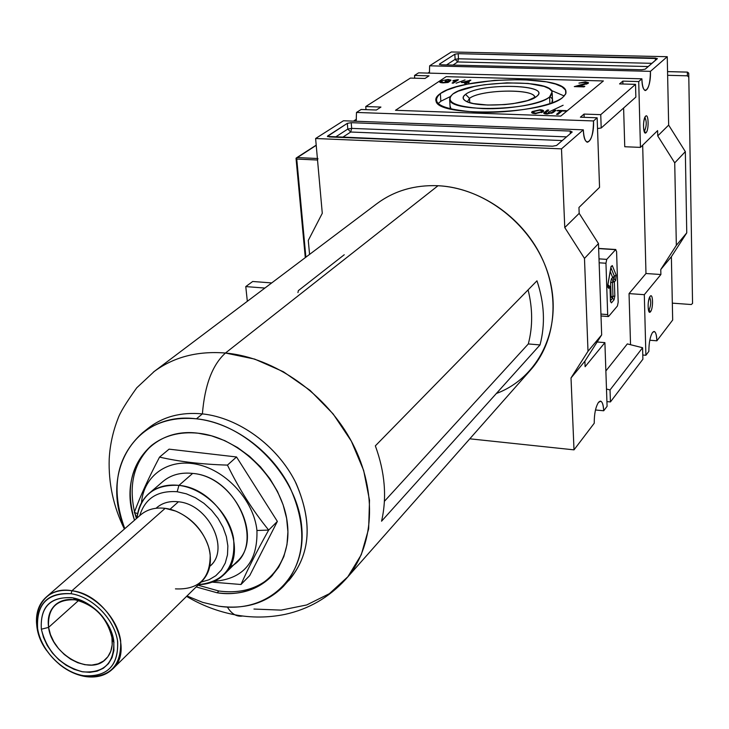 <?xml version="1.0" encoding="UTF-8"?>
<svg xmlns="http://www.w3.org/2000/svg" width="729" height="729" viewBox="0 0 729 729"><rect width="100%" height="100%" fill="white"/><g stroke="black" fill="none" stroke-linecap="round" stroke-linejoin="round"><path stroke-width="1.09" d="M465.576 94.342C480.675 82.459 553.402 84.473 536.489 96.547L527.504 100.602L513.025 103.664L504.623 104.602L487.674 105.049L473.467 103.573L468.328 102.197L464.856 100.493L463.216 98.543L463.471 96.465L465.576 94.342C462.168 96.811 462.286 99.08 465.931 101.158C476.994 108.22 527.258 104.958 536.489 96.547L537.619 95.508C549.092 83.999 479.764 83.07 465.576 94.342L469.522 98.351C480.848 89.157 536.918 88.519 534.685 97.722L534.585 96.884C533.254 88.346 480.283 89.612 469.522 98.351L467.371 101.823L469.522 98.351L469.777 102.671M549.593 96.957C541 103.965 509.188 109.587 482.817 108.612C454.531 106.68 444.572 101.796 452.937 93.95L458.195 91.171L474.497 86.432L484.73 84.692L506.956 82.851L528.078 83.452L544.116 86.405L549.192 88.628L551.889 91.207L552.044 94.032L549.593 96.957L552.145 91.799C550.021 78.86 469.74 80.773 452.937 93.95L449.948 96.93L449.656 99.864C451.342 112.785 535.132 110.498 549.593 96.957L549.885 103.655M552.217 93.476L552.473 99.6L551.744 102.999C553.338 100.711 552.746 98.597 549.958 96.665M451.078 109.122L450.021 105.723L451.078 109.122M563.116 105.258L548.244 112.266M437.983 103.7L440.845 101.249L450.094 96.693L440.845 101.249L440.352 93.558C462.004 76.919 563.134 74.549 565.904 90.961L565.604 94.123L562.797 97.367C544.9 114.581 438.138 117.551 436.07 101.185C435.149 98.679 436.58 96.137 440.352 93.558C429.454 103.491 441.974 109.715 477.887 112.23C511.503 113.496 552.126 106.279 562.797 97.367L565.804 93.649L565.522 90.077L562.013 86.824L555.525 84.035L546.422 81.839L522.356 79.579L494.417 80.39L467.69 84.099L456.336 86.851L447.059 90.059L440.352 93.558M551.416 90.487L564.282 96L551.416 90.487M547.342 113.551L551.844 112.439L554.532 110.261L555.981 110.316L553.265 112.512L546.859 114.052L543.816 113.305L547.315 110.024L548.755 110.07L545.429 113.059L547.342 113.551L545.474 112.831L548.755 110.07L547.315 110.024L544.581 112.22C542.977 113.177 543.734 113.788 546.859 114.052L553.265 112.512L555.981 110.316L554.532 110.261L551.844 112.439L547.342 113.551L547.361 114.061L547.342 113.551M581.651 85.229L577.641 86.049L584.84 86.259L584.057 86.888L574.306 86.605L586.234 83.297L584.585 82.441L578.926 83.115L585.323 81.885L588.513 82.732L588.185 83.343L581.651 85.229L588.185 83.343L585.323 81.885L578.926 83.115L584.585 82.441L586.234 83.297L574.306 86.605L584.057 86.888L584.84 86.259L577.641 86.049L581.651 85.229M465.02 79.944L456.072 83.206L465.02 79.944M447.068 82.213L448.016 81.575L445.064 81.493L445.647 81.101L449.911 81.229L448.053 82.477L443.004 82.878L439.642 82.031L440.325 81.019L448.053 79.425L450.896 80.081L450.786 80.536L447.46 79.816L443.059 80.381L441.036 81.867L443.478 82.486L447.068 82.213L442.986 82.459L441.018 81.712L443.059 80.381L447.46 79.816L450.786 80.536L448.053 79.425L440.325 81.019C438.776 82.003 439.669 82.623 443.004 82.878L448.053 82.477L448.016 81.575L447.068 82.213M457.566 79.734L458.404 79.762L453.429 83.133L452.117 83.097L455.999 80.463L453.392 80.491L457.566 79.734L452.8 80.892L455.999 80.463L452.117 83.097L453.429 83.133L458.404 79.762L457.566 79.734L457.593 80.308L457.566 79.734M467.207 82.669L464.674 83.452L465.877 82.623L461.411 82.505L470.852 80.154L467.836 82.231L469.166 82.268L468.528 82.705L467.207 82.669L469.166 82.268L467.836 82.231L470.852 80.154L461.411 82.505L465.877 82.623L464.674 83.452L467.207 82.669M542.941 111.865L535.159 113.642L531.723 112.603L532.27 111.546L540.107 109.724L543.552 110.762L542.941 111.865C544.445 110.781 543.497 110.07 540.107 109.724L532.27 111.546C530.849 112.603 531.815 113.305 535.159 113.642L542.941 111.865M562.132 110.981L557.986 114.38L556.528 114.335L560.683 110.936L557.065 110.808L557.603 110.371L566.305 110.662L565.768 111.109L562.132 110.981L566.305 110.662L557.603 110.371L557.065 110.808L560.683 110.936L556.528 114.335L557.986 114.38L562.132 110.981M361.147 109.478L356.499 112.439L593.524 120.95C593.342 133.972 591.265 141.071 587.292 142.237C585.05 141.289 583.729 137.161 583.328 129.835L561.494 148.862L564.765 227.566L561.494 148.862L315.611 138.51L322.282 213.296L308.276 240.415L322.282 213.296L315.611 138.51L561.494 148.862L583.328 129.835L343.459 120.759L315.611 138.51L343.459 120.759L583.328 129.835C583.911 151.131 594.536 141.462 593.524 120.95L356.499 112.439L361.147 109.478L376.392 110.015L361.147 109.478M376.392 110.015L380.93 107.063L365.748 106.543L365.994 109.651L365.748 106.543L410.4 78.076L365.748 106.543L380.93 107.063L376.392 110.015M424.98 78.477L410.4 78.076L424.98 78.477L429.044 75.843L424.98 78.477M429.044 75.843L414.528 75.442L414.71 78.194L414.528 75.442L418.61 72.845L414.528 75.442L429.044 75.843M641.885 78.805L418.61 72.845L641.885 78.805L638.722 81.566L640.445 147.386L657.613 130.609L640.445 147.386L638.722 81.566L622.83 81.129L638.722 81.566L641.885 78.805C642.213 98.479 651.134 90.36 650.441 71.351C650.232 83.024 648.509 89.439 645.265 90.578C643.315 89.758 642.194 85.831 641.885 78.805M622.83 81.129L619.559 83.908L635.515 84.354L600.751 114.653L601.197 128.003L600.751 114.653L584.057 114.079L600.751 114.653L635.515 84.354L635.861 97.094L601.197 128.003L597.525 128.523L601.197 128.003L635.861 97.094L635.515 84.354L619.559 83.908L622.83 81.129L622.912 83.999L622.83 81.129M580.384 117.196L584.057 114.079L584.175 117.333L584.057 114.079L580.384 117.196L597.151 117.788L593.524 120.95L597.151 117.788L599.548 187.353L578.954 207.483L579.181 213.351L578.954 207.483L599.548 187.353L597.151 117.788L580.384 117.196M356.18 121.242L356.499 112.439L356.18 121.242M556.546 145.481L552.527 146.21L327.403 136.432L347.323 123.347L351.196 122.682L570.224 131.056L572.21 131.985L556.546 145.481L572.21 131.985L570.224 131.056L351.196 122.682L347.323 123.347L327.658 135.995L329.125 136.915L552.527 146.21L556.546 145.481M579.181 213.351L564.765 227.566L584.485 258.403L564.765 227.566L579.181 213.351L598.473 243.586L584.485 258.403L598.473 243.586L579.181 213.351M667.245 56.707L650.441 71.351L429.636 65.81L650.441 71.351L667.245 56.707L668.657 125.115L657.731 135.895L657.613 130.609L657.731 135.895L674.726 162.859L685.333 151.623L674.726 162.859L676.339 245.345L674.726 162.859L657.731 135.895L668.657 125.115L685.333 151.623L668.657 125.115L667.245 56.707L451.342 51.969L429.636 65.81L451.342 51.969L667.245 56.707M645.557 116.257L645.63 116.184C648.646 112.977 649.065 130.181 646.049 132.678L644.527 132.286C642.896 126.491 643.242 121.142 645.575 116.239L645.63 116.184C648.646 112.977 649.065 130.181 646.049 132.678L644.126 131.375M644.846 117.405C646.805 121.306 646.696 125.88 644.527 131.138C646.696 125.88 646.805 121.306 644.846 117.405M454.823 54.228L458.186 53.673L657.376 58.557L645.201 69.164L641.739 69.756L440.963 64.781L439.478 64.088L454.823 54.228L439.478 64.088L440.963 64.781L641.739 69.756L645.201 69.164L657.276 58.767L655.38 58.074L458.186 53.673L454.823 54.228L455.133 59.341L454.823 54.228M429.427 73.128L429.636 65.81L429.427 73.128M627.332 343.906L605.872 370.961L627.332 343.906L642.586 347.733L610.027 389.951L642.586 347.733L642.896 359.215L610.437 401.925L610.027 389.951L606.492 389.04L610.027 389.951L610.437 401.925L606.92 401.597L610.437 401.925L642.896 359.215L642.586 347.733L627.332 343.906M630.539 344.708L629.045 293.596L645.976 273.512L642.677 145.208L645.976 273.512L660.893 274.514L660.775 269.511L671.373 256.717L660.775 269.511L676.339 245.345L686.754 232.861L676.339 245.345L660.775 269.511L660.893 274.514L645.976 273.512L629.045 293.596L644.308 294.689L660.893 274.514L644.308 294.689L629.045 293.596L630.539 344.708M623.614 108.01L624.753 146.739L640.445 147.386L624.753 146.739L623.614 108.01M603.703 410.773L595.484 409.98L603.703 410.773C603.448 405.288 602.491 402.107 600.833 401.223L598.473 402.372C595.611 407.001 594.199 413.954 594.235 423.239L574.005 449.857L469.795 438.812L574.005 449.857L571.017 377.959L588.002 351.278L584.485 258.403L588.002 351.278L601.671 334.884L598.473 243.586L601.671 334.884L588.002 351.278L571.017 377.959L574.005 449.857L594.235 423.239C594.199 413.954 595.611 407.001 598.473 402.372C601.379 399.556 603.12 402.353 603.703 410.773L607.084 406.326L604.897 342.63L585.105 366.714L584.886 361.192L571.017 377.959L584.886 361.192L601.671 334.884L584.886 361.192L585.105 366.714L604.897 342.63L607.084 406.326L603.703 410.773M648.865 351.369L645.894 355.278L644.308 294.689L645.894 355.278L642.778 355.014L645.894 355.278L648.865 351.369C648.901 342.739 650.131 336.424 652.564 332.433C655.016 330.119 656.455 332.916 656.884 340.808C656.692 335.395 655.845 332.296 654.341 331.531L652.564 332.433C650.131 336.424 648.901 342.739 648.865 351.369M686.754 232.861L685.333 151.623L686.754 232.861L671.373 256.717L672.676 320.031L656.884 340.808L649.785 340.233L656.884 340.808L672.676 320.031L671.373 256.717L686.754 232.861M650.532 311.702C647.634 315.739 647.215 299.546 650.14 296.329C653.038 292.411 653.421 308.449 650.532 311.702L648.901 311.511C647.543 306.226 647.953 301.168 650.14 296.329L650.377 296.083C653.138 293.286 653.284 308.64 650.532 311.702L649.056 310.208L648.546 310.6L649.056 310.208C651.07 305.105 651.243 300.795 649.585 297.259C651.243 300.795 651.07 305.105 649.056 310.208L648.436 310.162M309.57 254.403L308.276 240.415L309.57 254.403M597.142 341.992L604.897 342.63L597.142 341.992M617.408 306.016L608.669 316.368L617.408 306.016L618.183 302.207L616.588 251.551L618.183 302.207L617.408 306.016M616.588 251.551L615.622 249.664L606.756 259.369L615.622 249.664L598.655 248.589L615.622 249.664L616.588 251.551M606.756 259.369L605.954 263.242L607.685 314.591L605.954 263.242L599.147 262.795L605.954 263.242L606.756 259.369L599.01 258.868L606.756 259.369M607.685 314.591L608.268 316.541L607.685 314.591L600.942 314.071L607.685 314.591M445.674 81.511L448.016 81.575L448.071 82.459L449.911 81.229L445.674 81.511M440.425 82.541L440.325 81.019L440.425 82.541M440.516 82.568L441.063 82.268L440.516 82.568M456.053 81.356L455.999 80.463L456.053 81.356M465.931 83.489L465.877 82.623L465.931 83.489M462.077 82.523L462.049 82.067L462.077 82.523M469.904 80.81L469.868 80.126L469.904 80.81M467.863 82.687L467.836 82.231L467.863 82.687M463.708 82.113L466.514 82.195L468.282 80.974L463.735 82.568L468.282 80.974L468.337 81.885L468.282 80.974L466.514 82.195L463.708 82.113M466.569 83.106L466.514 82.195L466.569 83.106M577.669 86.705L577.641 86.049L577.669 86.705M580.102 85.512L580.074 84.883L580.102 85.512M586.262 84.209L586.234 83.297L586.262 84.209M585.341 82.495L585.323 81.885L585.341 82.495M586.444 83.598L587.492 83.753L586.444 83.598M532.343 113.159L532.27 111.546L532.343 113.159M532.443 113.195L533.227 112.713L532.443 113.195M540.125 110.197L540.107 109.724L540.125 110.197M542.057 111.646L542.905 111.892L542.057 111.646M539.56 110.161L533.701 111.601L533.209 112.43L535.706 113.195L541.51 111.81L542.03 110.917L539.56 110.161L541.957 110.79L541.547 112.658L541.51 111.81L535.733 113.651L533.218 112.457L533.701 111.601L539.56 110.161M551.889 113.369L551.844 112.439L551.889 113.369M554.578 111.446L554.532 110.261L554.578 111.446M544.791 113.833L545.438 113.314L544.791 113.833M547.37 111.182L547.315 110.024L547.37 111.182M560.738 112.129L560.683 110.936L560.738 112.129M557.621 110.826L557.603 110.371L557.621 110.826M296.129 159.122L305.314 257.61L296.038 158.448L316.213 145.335L296.092 158.175L296.749 159.05L317.525 160.025L322.282 213.296L308.276 240.415L322.282 213.296L317.525 160.025L317.926 158.53L317.525 160.025L296.749 159.05L305.888 257.173L296.749 159.05L296.047 158.357M667.627 75.306L687.401 75.816L688.796 77.174L687.401 75.816L687.356 72.125L688.741 73.401L692.55 303.41L691.256 304.531L692.55 303.41L688.741 73.401L687.356 72.125L687.401 75.816L667.627 75.306M691.256 304.531L672.329 303.146L691.256 304.531M298.361 290.616L344.225 254.758L298.361 290.616L297.942 292.611L298.361 290.616M271.726 282.925L252.69 281.485L245.773 286.588L252.69 281.485L271.726 282.925M245.773 286.588L264.909 288.055L245.773 286.588L247.331 301.305L245.773 286.588M217.096 592.777C258.294 599.302 292.138 568.21 287.508 524.67C283.508 481.222 240.725 437.473 198.151 433.208C149.336 426.665 117.724 472.775 134.519 520.214C125.388 488.886 131.01 463.999 151.404 445.547C164.107 435.514 179.68 431.404 198.151 433.208L211.446 435.805L224.705 440.626L237.545 447.542L249.573 456.354L260.444 466.815L269.83 478.616L277.457 491.401L283.107 504.787L286.625 518.401L287.919 531.824L286.971 544.672L283.836 556.601L278.624 567.262L271.498 576.384C257.319 590.253 239.185 595.721 217.096 592.777L196.183 586.936L217.096 592.777L218.864 591L197.978 585.168L218.864 591C240.543 593.889 258.449 588.64 272.573 575.236C258.449 588.64 240.543 593.889 218.864 591M283.308 586.471C305.615 559.927 307.72 526.675 289.623 486.717C271.079 450.413 232.761 422.665 196.438 418.82C135.949 410.864 99.663 471.28 124.796 528.68C110.289 488.703 116.148 456.782 142.374 432.926C157.118 421.499 175.142 416.797 196.438 418.82C246.575 423.649 297.14 475.326 301.669 526.511C306.945 577.787 266.896 613.964 218.682 606.163L202.708 602.382L186.979 595.967L202.708 602.382L218.682 606.163C244.98 609.745 266.522 603.184 283.308 586.471L286.187 583.209C310.253 557.485 313.561 524.215 296.12 483.391C278.095 446.358 239.267 417.735 202.398 413.89C238.565 417.681 276.692 445.255 295.108 481.368C313.078 521.135 310.946 554.25 288.693 580.712M142.374 432.926L148.525 428.005C163.232 416.614 181.184 411.903 202.398 413.89C180.901 411.885 162.767 416.733 147.996 428.424M196.438 418.82L202.398 413.89C204.74 385.094 212.421 364.801 225.461 353.027C197.723 350.822 174.012 356.937 154.329 371.38L377.267 203.391C394.553 190.697 414.801 184.811 438.029 185.722C479.235 187.754 521.399 216.34 540.982 256.061C560.583 295.783 555.698 342.038 530.393 370.223L345.428 579.591C374.269 547.579 378.014 492.294 352.453 443.259C326.947 394.225 274.715 357.447 225.461 353.027C197.231 350.795 173.201 357.155 153.382 372.1M536.963 280.82C544.408 302.963 545.429 324.332 540.016 344.926L528.306 343.942C532.826 326.692 532.753 308.677 528.088 289.887C532.753 308.677 532.826 326.692 528.306 343.942L384.402 501.315L528.306 343.942L540.016 344.926L381.559 521.199L540.016 344.926C545.429 324.332 544.408 302.963 536.963 280.82L375.344 445.856L536.963 280.82M381.559 521.199C387.053 497.36 384.985 472.255 375.344 445.856C384.985 472.255 387.053 497.36 381.559 521.199M136.414 518.565L135.002 513.754L136.414 518.565M134.519 511.867C128.395 483.956 134.264 461.657 152.142 444.963C134.264 461.657 128.395 483.956 134.519 511.867M177.174 491.729L186.332 493.815L195.372 497.725L203.91 503.292L211.583 510.291L218.053 518.419L223.056 527.322L226.373 536.635L227.867 545.939L227.494 554.86L225.279 563.007L221.324 570.06L215.811 575.719L208.977 579.783L201.113 582.088L208.977 579.783L215.811 575.719L221.324 570.06L225.279 563.007L227.494 554.86L227.867 545.939L226.373 536.635L223.056 527.322L218.053 518.419L211.583 510.291L203.91 503.292L195.372 497.725L186.332 493.815L177.174 491.729C157.564 490.353 145.08 498.335 139.722 515.676C145.08 498.335 157.564 490.353 177.174 491.729L178.951 485.386C220.705 488.558 251.596 550.887 223.858 574.698C217.142 581.122 208.704 584.439 198.525 584.631C224.486 581.842 236.15 566.305 233.508 538.02C228.87 512.478 203.728 488.266 178.951 485.386C154.612 484.156 140.624 495.046 136.997 518.055C138 507.776 142.055 499.529 149.172 493.323C157.163 486.726 167.096 484.083 178.951 485.386L192.647 473.413C234.009 476.429 264.417 538.048 236.861 561.74L223.858 574.698M256.945 530.502C253.947 501.078 227.038 471.025 197.878 464.537C168.7 457.739 143.631 475.372 141.49 502.782C143.631 475.372 168.7 457.739 197.878 464.537C227.038 471.025 253.947 501.078 256.945 530.502C257.784 561.913 243.504 578.862 214.098 581.341C243.504 578.862 257.784 561.913 256.945 530.502L268.682 530.074C257.118 550.741 247.887 568.884 240.989 584.494L212.157 582.143L240.989 584.494C247.887 568.884 257.118 550.741 268.682 530.074C252.808 510.582 239.066 488.931 227.448 465.102C239.066 488.931 252.808 510.582 268.682 530.074L277.366 521.408L236.533 456.974L169.073 449.155L159.551 457.101C179.471 461.694 202.106 464.364 227.448 465.102C202.106 464.364 179.471 461.694 159.551 457.101C148.625 477.887 140.223 496.321 134.327 512.387C140.223 496.321 148.625 477.887 159.551 457.101L169.073 449.155L236.533 456.974L227.448 465.102L236.533 456.974L277.366 521.408L249.737 575.546L277.366 521.408L268.682 530.074M149.172 493.323L163.096 481.368C171.051 474.807 180.901 472.155 192.647 473.413C180.746 472.146 170.796 474.88 162.813 481.614M134.327 512.387L137.025 517.772L134.327 512.387L137.617 513.672M249.737 575.546L240.989 584.494L249.737 575.546M156.079 508.259L156.826 507.603C162.603 502.746 169.802 500.814 178.432 501.789C208.357 504.195 230.373 548.919 210.289 565.859L209.788 566.351C230.637 549.784 208.731 504.213 178.432 501.789C169.693 500.805 162.421 502.8 156.626 507.785M111.956 637.656C107.045 617.545 94.779 604.942 75.16 599.821C56.352 599.019 47.494 608.214 48.588 627.396C51.65 654.442 89.922 676.075 105.623 659.298C110.68 654.278 112.849 647.534 112.129 639.051L111.956 637.656C107.382 618.019 95.49 605.48 76.299 600.022C67.897 598.555 60.972 600.113 55.513 604.696C49.572 610.2 47.257 617.773 48.588 627.396L50.483 634.686L53.846 641.848L58.502 648.537L64.225 654.432L70.74 659.235L77.721 662.716L84.837 664.702L91.745 665.085L98.087 663.846L103.554 661.021L107.865 656.756L110.799 651.252L112.184 644.773L111.956 637.656L113.806 640.982C108.557 618.502 94.952 604.131 72.973 597.88C50.529 596.112 39.995 606.555 41.353 629.209L43.494 637.419L47.248 645.493L52.452 653.056L58.849 659.745L66.148 665.249L73.984 669.295L82.003 671.701L89.831 672.338L97.075 671.172L103.39 668.229L108.466 663.654L112.029 657.658L113.915 650.514L113.806 640.982C114.571 663.026 104.229 673.314 82.778 671.846C60.853 665.869 47.048 651.662 41.353 629.209L48.588 627.396L78.55 600.523M71.078 593.716C49.408 592.267 38.09 602.154 37.133 623.386C37.352 646.249 60.334 672.229 83.352 675.655L85.375 675.956C108.311 676.43 119.018 664.629 117.497 640.554C114.052 618.73 92.273 596.769 71.078 593.716L71.943 590.754C108.074 594.527 136.031 649.366 112.439 669.195C105.814 675.364 97.294 677.879 86.879 676.74L84.755 676.43C75.816 674.808 67.332 670.762 59.313 664.292C67.332 670.762 75.816 674.808 84.755 676.43L83.352 675.655C62.147 672.129 40.942 650.295 37.635 628.608C36.158 604.396 47.312 592.759 71.078 593.716C92.647 596.814 114.726 619.504 117.661 641.611C118.472 665.96 107.035 677.314 83.352 675.655M46.72 650.669C40.323 641.283 36.906 631.66 36.468 621.819C36.24 611.367 39.503 603.12 46.246 597.078C53.017 591.438 61.582 589.324 71.943 590.754C39.922 584.786 25.233 621.682 46.72 650.669M112.439 669.195L201.796 581.414C210.162 572.712 212.421 561.202 208.594 546.896C202.935 530.138 191.982 518.21 175.744 511.102L165.173 508.332C155.395 507.202 147.24 509.371 140.697 514.838L46.246 597.078M644.527 131.138L644.053 131.12M395.492 110.298L446.203 76.654L603.384 80.955L560.774 116.102L395.492 110.298M645.63 116.184C642.577 118.636 643.024 136.022 646.049 132.678M612.287 265.566L616.16 275.079L615.64 280.465L614.383 281.895L614.839 295.974L614.055 299.801L611.431 302.872L610.455 301.077L609.991 286.916L608.715 288.365L607.877 284.474L610.929 267.078L612.287 265.566L611.084 266.705L612.287 265.566L616.16 275.079L614.41 276.264L614.146 278.952L612.898 280.383L612.506 282.287L610.62 282.688L611.403 278.87L612.661 277.448L610.219 271.507L612.661 277.448L614.146 278.952L612.898 280.383L612.506 282.287L612.961 296.375L611.084 296.776L610.62 282.688L614.383 281.895L612.898 280.383L614.383 281.895L614.839 295.974L612.961 296.375L612.57 298.289L611.084 296.776L610.62 282.688L611.403 278.87L612.898 280.383L611.403 278.87L614.41 276.264L614.146 278.952L615.64 280.465L612.661 277.448L616.16 275.079L615.64 280.465L614.383 281.895L612.506 282.287L612.961 296.375L614.839 295.974L614.055 299.801L611.431 302.872L610.565 301.533L611.431 302.872L610.455 301.077L609.991 286.916L608.715 288.365L607.84 287.026L608.715 288.365L607.831 284.757L610.929 267.078L612.287 265.566M610.41 297.56L612.961 296.375L612.57 298.289L610.51 300.685L612.57 298.289L614.055 299.801L611.084 296.776L610.41 297.56M610.893 267.671L614.41 276.264L610.893 267.671M608.815 285.449L607.84 285.203L608.487 285.394L607.786 286.187L608.487 285.394L609.936 286.57M439.478 64.088L439.505 64.553L439.478 64.088M446.549 64.917L455.133 59.341L458.495 58.794L651.99 63.323L458.495 58.794L455.133 59.341L457.712 61.956L452.946 65.072L457.712 61.956L458.495 58.794L458.186 53.673L458.495 58.794L457.712 61.956L455.133 59.341L446.549 64.917M655.435 60.352L655.38 58.074L655.435 60.352M648.236 66.549L457.712 61.956L648.236 66.549M327.658 135.995L327.713 136.678L327.658 135.995M335.304 137.18L347.797 129.06L347.323 123.347L347.797 129.06L350.704 132.022L562.269 140.551L350.704 132.022L342.384 137.471L350.704 132.022L351.67 128.386L566.533 136.87L351.67 128.386L347.797 129.06L350.704 132.022L351.67 128.386L347.797 129.06L335.304 137.18M351.196 122.682L351.67 128.386L351.196 122.682M570.324 133.617L570.224 131.056L570.324 133.617M541.519 112.184L541.984 112.457M544.645 113.806L544.581 112.22L544.645 113.806M317.388 158.503L297.259 157.564L317.388 158.503M353.711 121.142L356.417 119.401L353.711 121.142M428.187 73.1L429.527 72.235L428.187 73.1M688.796 77.174L692.55 303.41L688.796 77.174M667.554 71.633L687.356 72.125L667.554 71.633M242.629 616.014C236.697 616.971 231.612 613.982 227.375 607.057M253.947 609.052L281.13 610.118L306.681 604.961L329.335 593.707L347.87 576.739L361.256 554.769L368.646 528.844L369.512 500.231L363.662 470.451L351.332 441.136L333.126 413.917L310.035 390.343L283.371 371.735L254.649 359.087L225.461 353.027L438.029 185.722C414.491 184.802 394.024 190.852 376.638 203.865M496.349 393.496C538.777 377.75 562.906 328.378 549.475 278.542C536.389 228.687 487.163 187.927 438.029 185.722M192.647 473.413C239.112 476.739 267.233 549.766 229.599 567.135M170.021 509.261L178.432 501.789M84.755 676.43C109.523 678.17 121.488 666.306 120.668 640.846C117.615 617.718 94.506 593.98 71.943 590.754L165.173 508.332C186.451 510.901 207.783 532.753 210.18 554.487C210.435 578.48 198.853 589.943 175.443 588.877M113.806 640.982C111.136 620.99 91.18 600.477 71.67 597.662C50.155 596.769 40.049 607.284 41.353 629.209M609.991 286.916L608.487 285.394M534.63 97.75L534.585 96.884M449.656 99.864L450.148 107.655M600.833 401.223L600.104 401.16M654.341 331.531L653.84 331.485M598.646 248.425L615.859 249.509M601.015 315.976L608.268 316.541M610.501 301.724L610.519 300.949M610.975 267.215L611.093 266.34M608.615 285.312L607.868 284.984M610.519 300.877L610.055 286.798M610.966 267.261L607.922 284.602M610.045 286.725L608.679 285.312M607.913 284.647L607.786 287.208M565.904 90.961L565.986 93.048M441.036 81.867L441.091 82.705M586.426 83.042L586.462 84.145M542.039 111.136L542.094 112.403M533.209 112.43L533.254 113.442M545.429 113.059L545.465 113.952M429.545 72.043L427.923 73.091M356.435 119.192L353.428 121.132M316.204 145.144L296.448 157.874M296.038 158.448L305.296 257.629M688.695 73.091L687.456 72.089L667.554 71.597M154.329 371.38L136.733 387.828C126.135 402.654 119.893 412.915 117.998 418.601C112.913 431.577 109.988 444.982 109.213 458.805C108.375 483.245 113.423 506.655 124.386 529.044M186.578 596.368C201.733 605.38 217.834 611.531 234.875 614.793C251.578 617.91 268.272 617.773 284.966 614.392C308.622 609.207 328.77 597.607 345.428 579.591M112.129 639.051L113.997 642.586M37.133 623.386L36.468 621.819M85.375 675.956L86.879 676.74M76.299 600.022L72.973 597.88"/></g></svg>
